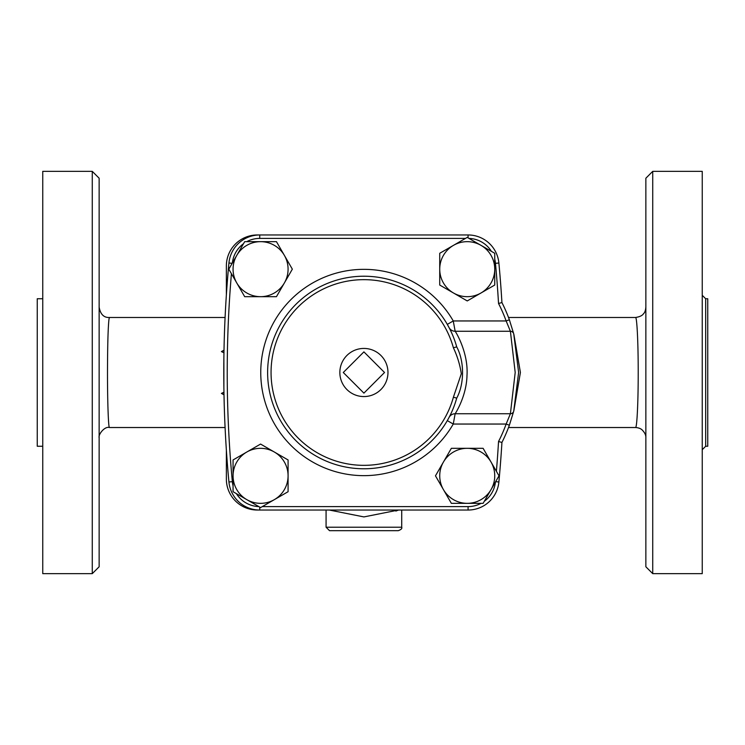 <?xml version="1.0" encoding="UTF-8"?>
<svg xmlns="http://www.w3.org/2000/svg" width="745" height="745" viewBox="0 0 745 745"><rect width="100%" height="100%" fill="white"/><g stroke="black" fill="none" stroke-linecap="round" stroke-linejoin="round"><path stroke-width="1.12" d="M225.083 427.518L109.459 427.518C108.407 428.124 107.476 401.9 107.494 372.5C107.559 344.916 108.062 327.064 109.012 318.953L109.459 317.482L225.083 317.482M221.414 393.407L224.003 394.813A6.873 6.873 0 0 0 221.414 393.407A289.572 55.018 0 0 0 223.956 392.187M221.414 351.593A6.873 6.873 0 0 0 224.003 350.187L221.414 351.593A289.572 55.018 0 0 1 223.956 352.813M223.882 387.093L223.882 357.907M508.528 317.482L635.541 317.482C636.966 316.876 638.241 343.1 638.214 372.5C638.241 401.9 636.966 428.124 635.541 427.518L508.528 427.518M513.892 410.523L520.41 372.5L513.892 334.468M226.368 294.89L226.368 265.909A30.945 30.945 0 0 1 257.314 234.964L259.735 234.964A30.945 30.945 0 0 0 228.929 263.013A1169.11 1169.11 0 0 0 228.929 481.987A30.945 30.945 0 0 0 259.735 510.036L257.314 510.036A30.945 30.945 0 0 1 226.368 479.091L226.368 450.11M363.905 351.873L384.532 372.5L363.905 393.127L343.277 372.5L363.905 351.873M387.977 372.5A24.073 24.073 0 0 0 351.873 351.659A24.073 24.073 0 0 0 351.873 393.341A24.073 24.073 0 0 0 387.977 372.5M233.064 475.832L233.064 459.954L246.819 452.01A27.509 27.509 0 0 0 246.819 499.653L233.064 491.719L233.064 475.832M260.573 444.067L274.328 452.01A27.509 27.509 0 0 0 246.819 452.01L260.573 444.067M288.082 459.954L288.082 475.832A27.509 27.509 0 0 0 274.328 452.01L288.082 459.954M274.328 499.653L260.573 507.596L246.819 499.653A27.509 27.509 0 0 0 288.082 475.832L288.082 491.719L274.328 499.653M260.573 241.659L276.451 241.659L284.394 255.414A27.509 27.509 0 0 0 236.752 255.414L244.686 241.659L260.573 241.659M292.338 269.169L284.394 282.923A27.509 27.509 0 0 0 284.394 255.414L292.338 269.169M276.451 296.678L260.573 296.678A27.509 27.509 0 0 0 284.394 282.923L276.451 296.678M236.752 282.923L228.808 269.169L236.752 255.414A27.509 27.509 0 0 0 260.573 296.678L244.686 296.678L236.752 282.923M494.745 269.169L494.745 285.046L480.991 292.99A27.509 27.509 0 0 0 480.991 245.347L494.745 253.281L494.745 269.169M467.236 300.933L453.481 292.99A27.509 27.509 0 0 0 480.991 292.99L467.236 300.933M439.727 285.046L439.727 269.169A27.509 27.509 0 0 0 453.481 292.99L439.727 285.046M453.481 245.347L467.236 237.404L480.991 245.347A27.509 27.509 0 0 0 439.727 269.169L439.727 253.281L453.481 245.347M467.236 503.341L451.358 503.341L443.415 489.586A27.509 27.509 0 0 0 491.057 489.586L483.114 503.341L467.236 503.341M435.471 475.832L443.415 462.077A27.509 27.509 0 0 0 443.415 489.586L435.471 475.832M451.358 448.322L467.236 448.322A27.509 27.509 0 0 0 443.415 462.077L451.358 448.322M491.057 462.077L499.001 475.832L491.057 489.586A27.509 27.509 0 0 0 467.236 448.322L483.114 448.322L491.057 462.077M498.88 263.013L495.462 263.33A1165.664 1165.664 0 0 1 498.535 303.485L501.925 302.563A1169.11 1169.11 0 0 0 498.88 263.013A30.945 30.945 0 0 0 468.074 234.964L259.735 234.964L259.735 238.4L465.513 238.4M509.375 425.218L506.144 424.045A151.291 151.291 0 0 1 498.535 441.515L501.925 442.437A154.727 154.727 0 0 0 509.375 425.218L513.724 411.166L518.632 372.463L513.724 333.835L509.375 319.782L506.144 320.955L510.4 331.264L515.195 372.463L510.4 413.736L506.144 424.045L453.258 424.045L447.298 420.608L448.173 419.053M259.735 507.112L259.735 510.036L468.074 510.036A30.945 30.945 0 0 0 498.88 481.987A1169.11 1169.11 0 0 0 501.925 442.437M509.375 319.782A154.727 154.727 0 0 0 501.925 302.563M455.391 402.486L456.713 398.128L453.398 397.206A92.836 92.836 0 0 1 310.46 448.416A92.836 92.836 0 0 1 310.46 296.585A92.836 92.836 0 0 1 453.398 347.794L456.713 346.872A96.273 96.273 0 0 0 308.486 293.772A96.273 96.273 0 0 0 308.486 451.228A96.273 96.273 0 0 0 456.713 398.128C464.489 383.824 464.48 361.167 456.713 346.872L456.378 345.717M449.067 327.595A6.873 6.873 152.2 0 0 455.148 331.264L453.258 320.955L447.298 324.392L449.272 327.996M449.375 328.173L449.626 328.675M449.961 329.327L450.529 330.491M451.572 332.717L452.224 334.188M449.244 417.07L448.853 417.805M453.817 406.928L452.811 409.433M451.675 412.069L450.818 413.922M450.204 415.188L449.375 416.809M498.535 303.485A151.291 151.291 0 0 1 506.144 320.955L453.258 320.955A103.155 103.155 0 0 0 297.609 293.474A103.155 103.155 0 0 0 297.609 451.526A103.155 103.155 0 0 0 453.258 424.045L455.148 413.736A6.873 6.873 27.8 0 0 449.067 417.405M513.724 411.166A3.436 3.436 -165.5 0 1 510.4 413.736L455.148 413.736C455.502 413.279 466.5 396.247 466.994 375.517C468.521 352.525 455.661 331.646 455.148 331.264L510.4 331.264A3.436 3.436 165.5 0 1 513.724 333.835M329.523 530.673L398.286 530.673C401.117 529.63 402.263 528.484 401.723 527.227L326.077 527.227L329.523 530.673M329.309 510.036L363.914 516.918L398.501 510.036L395.865 511.07M42.754 446.255L37.25 446.255L37.25 298.745L42.754 298.745M42.754 171.35L42.754 573.65L92.268 573.65L92.268 171.35L42.754 171.35M645.859 178.223L645.859 566.777L652.732 573.65L652.732 171.35L645.859 178.223M92.268 573.65L99.141 566.777L99.141 178.223L92.268 171.35M652.732 573.65L702.246 573.65L702.246 171.35L652.732 171.35M705.683 298.745L707.75 298.745L707.75 446.255L705.683 446.255L705.683 298.745L702.246 295.309M495.621 481.68L498.88 481.987M498.535 441.515A1165.664 1165.664 0 0 1 496.384 471.306M481.065 503.341A27.509 27.509 0 0 1 468.074 506.6L468.074 510.036M495.425 482.024A27.509 27.509 0 0 1 484.287 501.311M468.074 506.6L262.296 506.6M233.064 485.824A27.509 27.509 0 0 1 232.347 481.67L228.929 481.987M258.822 506.581A27.509 27.509 0 0 1 236.379 493.628M232.189 263.32L228.929 263.013M232.347 481.67A1165.664 1165.664 0 0 1 231.425 273.694M232.384 262.976A27.509 27.509 0 0 1 243.522 243.69M246.744 241.659A27.509 27.509 0 0 1 259.735 238.4M468.074 237.888L468.074 234.964M468.987 238.419A27.509 27.509 0 0 1 491.421 251.372M494.745 259.176A27.509 27.509 0 0 1 495.462 263.33M453.398 347.794C457.337 356.147 459.982 364.799 461.313 373.739L453.398 397.206M326.077 510.036L326.077 527.227M401.723 510.036L401.723 527.227M635.541 427.518C638.381 427.714 640.532 428.477 641.994 429.781C644.77 432.566 646.055 435.248 645.859 437.827M635.541 317.482C639.732 316.849 642.423 315.554 643.606 313.608C644.779 312.649 645.524 310.507 645.859 307.173M109.459 317.482C103.862 317.761 100.426 314.315 99.141 307.173M109.459 427.518C104.719 426.028 98.089 434.503 99.141 437.827M705.683 446.255L702.246 449.691"/></g></svg>
